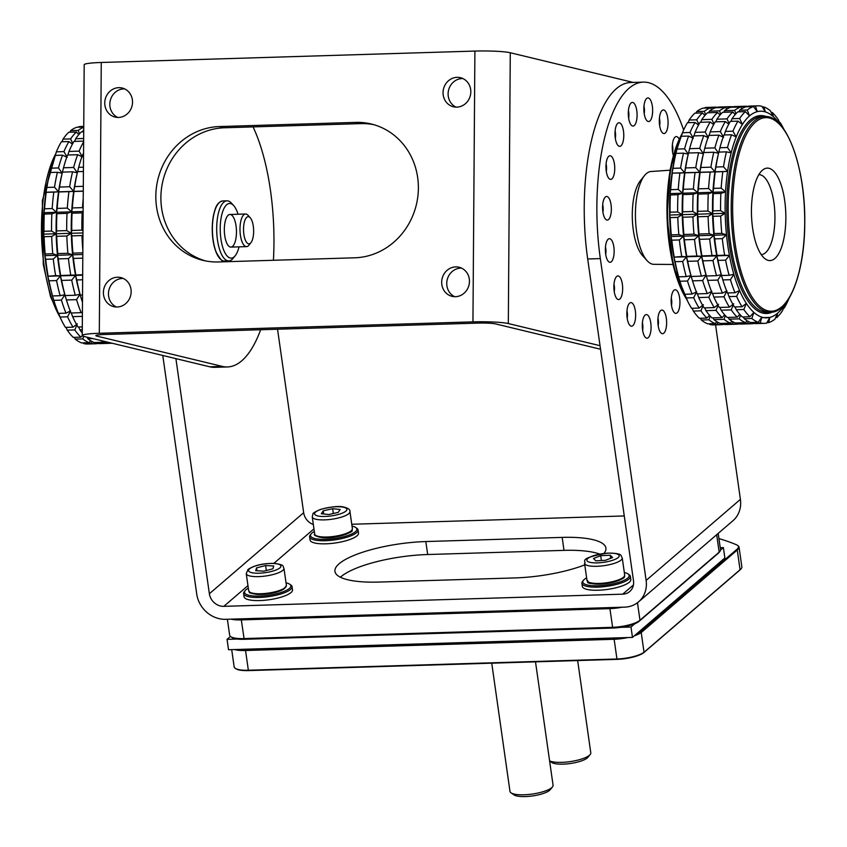 <?xml version="1.0" encoding="UTF-8"?>
<svg xmlns="http://www.w3.org/2000/svg" width="847" height="847" viewBox="0 0 847 847"><rect width="100%" height="100%" fill="white"/><g stroke="black" fill="none" stroke-linecap="round" stroke-linejoin="round"><path stroke-width="1.27" d="M620.798 627.331L630.994 627.024L634.805 623.752M720.532 550.052L723.391 547.596L720.236 547.691M230.448 636.436L227.06 639.347L237.255 639.04M227.06 639.347L228.531 649.734L632.465 637.41L724.873 557.972L723.391 547.596M630.994 627.024L632.465 637.41M227.377 619.273L229.643 635.165A21.757 5.802 -8.1 0 0 230.702 636.637A21.757 5.802 -8.1 0 0 243.64 638.585L612.233 627.331A21.757 5.802 -8.1 0 0 639.972 620.237L719.167 552.149A21.757 5.802 -8.1 0 0 719.908 551.408A21.757 5.802 -8.1 0 0 720.522 549.703L718.203 533.409M621.994 607.225A21.757 5.802 171.9 0 1 609.575 608.644L240.982 619.898A21.757 5.802 171.9 0 1 231.072 619.157M719.908 551.408L719.008 552.519A20.677 5.516 171.9 0 1 718.309 553.218L639.104 621.306A20.677 5.516 171.9 0 1 612.752 628.051L244.169 639.294A20.677 5.516 171.9 0 1 231.877 637.442L230.702 636.637M175.901 358.63L209.368 593.747L303.66 512.7L277.541 329.208M162.772 355.465L196.748 594.139A27.199 24.192 49.3 0 0 225.683 619.316L624.567 607.151A27.199 24.192 49.3 0 0 638.606 601.825L732.899 520.767A27.199 24.192 -130.7 0 0 740.405 499.37L715.567 324.846M683.635 130.025A136.007 50.481 88.3 0 0 643.318 82.127A136.007 50.481 88.3 0 0 628.993 88.3A136.007 50.481 88.3 0 0 600.322 258.589L646.123 580.428A27.199 24.192 49.3 0 1 638.606 601.825M633.429 584.97L622.725 594.171A13.605 12.102 49.3 0 0 629.745 591.502A13.605 12.102 49.3 0 0 633.503 580.809L587.691 258.981A136.007 50.481 -91.7 0 1 616.372 88.681A136.007 50.481 -91.7 0 1 630.687 82.508L643.318 82.127M652.645 110.809A11.805 4.383 88.3 0 0 646.886 98.294A11.805 4.383 88.3 0 0 643.868 109.877A11.805 4.383 88.3 0 0 647.584 121.259A11.805 4.383 88.3 0 0 652.645 110.809M667.711 127.209A11.805 4.383 88.3 0 0 666.938 114.44A11.805 4.383 88.3 0 0 662.322 110.279A11.805 4.383 88.3 0 0 659.305 121.862A11.805 4.383 88.3 0 0 663.021 133.254A11.805 4.383 88.3 0 0 667.711 127.209M679.114 139.099A11.805 4.383 88.3 0 0 675.292 136.928A11.805 4.383 88.3 0 0 673.323 155.456M672.38 309.134A11.805 4.383 88.3 0 0 674.89 313.094A11.805 4.383 88.3 0 0 679.929 301.437A11.805 4.383 88.3 0 0 674.18 290.119A11.805 4.383 88.3 0 0 672.38 309.134M658.14 325.407A11.805 4.383 88.3 0 0 661.581 333.4A11.805 4.383 88.3 0 0 666.621 321.754A11.805 4.383 88.3 0 0 660.872 310.425A11.805 4.383 88.3 0 0 658.14 325.407M642.28 325.322A11.805 4.383 88.3 0 0 646.017 337.9A11.805 4.383 88.3 0 0 651.057 326.254A11.805 4.383 88.3 0 0 645.319 314.936A11.805 4.383 88.3 0 0 642.28 325.322M627.214 308.922A11.805 4.383 88.3 0 0 630.581 325.915A11.805 4.383 88.3 0 0 635.621 314.269A11.805 4.383 88.3 0 0 629.882 302.951A11.805 4.383 88.3 0 0 627.214 308.922M615.229 278.684A11.805 4.383 88.3 0 0 614.086 290.521A11.805 4.383 88.3 0 0 617.611 299.266A11.805 4.383 88.3 0 0 622.651 287.62A11.805 4.383 88.3 0 0 616.912 276.291A11.805 4.383 88.3 0 0 615.229 278.684M608.146 239.225A11.805 4.383 88.3 0 0 605.383 250.966A11.805 4.383 88.3 0 0 609.088 262.009A11.805 4.383 88.3 0 0 614.128 250.352A11.805 4.383 88.3 0 0 608.39 239.034A11.805 4.383 88.3 0 0 608.146 239.225M607.045 196.536A11.805 4.383 88.3 0 0 605.605 196.832A11.805 4.383 88.3 0 0 602.588 208.426A11.805 4.383 88.3 0 0 606.304 219.807A11.805 4.383 88.3 0 0 611.343 210.12A11.805 4.383 88.3 0 0 607.045 196.536M612.106 157.129A11.805 4.383 88.3 0 0 608.982 156.123A11.805 4.383 88.3 0 0 605.965 167.717A11.805 4.383 88.3 0 0 609.681 179.098A11.805 4.383 88.3 0 0 614.573 171.655A11.805 4.383 88.3 0 0 612.106 157.129M622.545 126.997A11.805 4.383 88.3 0 0 618.014 123.101A11.805 4.383 88.3 0 0 614.996 134.694A11.805 4.383 88.3 0 0 618.723 146.076A11.805 4.383 88.3 0 0 623.286 140.718A11.805 4.383 88.3 0 0 622.545 126.997M636.785 110.735A11.805 4.383 88.3 0 0 631.322 102.794A11.805 4.383 88.3 0 0 628.305 114.387A11.805 4.383 88.3 0 0 632.031 125.769A11.805 4.383 88.3 0 0 636.118 122.254A11.805 4.383 88.3 0 0 636.785 110.735M599.634 554.076A68.004 18.136 -8.1 0 0 564.007 550.37L427.682 554.52A68.004 18.136 -8.1 0 0 340.409 577.231M603.996 553.409A68.004 18.136 -8.1 0 0 605.912 548.073A68.004 18.136 -8.1 0 0 562.164 537.39L425.829 541.551A68.004 18.136 -8.1 0 0 334.936 571.397A68.004 18.136 -8.1 0 0 378.694 582.069L515.018 577.919A68.004 18.136 -8.1 0 0 584.769 564.885M622.725 594.171L223.841 606.346A13.605 12.102 49.3 0 1 209.368 593.747M624.271 515.95L351.77 524.261M303.66 512.7A13.605 12.102 -130.7 0 0 313.337 524.515M628.643 118.135A7.676 2.848 88.3 0 0 628.707 112.164A7.676 2.848 88.3 0 0 628.421 110.629M615.335 138.442A7.676 2.848 88.3 0 0 615.113 130.936M606.304 171.465A7.676 2.848 88.3 0 0 606.081 163.958M602.926 212.174A7.676 2.848 88.3 0 0 602.693 204.667M605.711 254.365A7.676 2.848 88.3 0 0 605.478 246.858M614.234 291.633A7.676 2.848 88.3 0 0 614.001 284.126M627.204 318.281A7.676 2.848 88.3 0 0 626.971 310.775M642.64 330.266A7.676 2.848 88.3 0 0 642.407 322.76M658.193 325.767A7.676 2.848 88.3 0 0 657.971 318.26M671.502 305.46A7.676 2.848 88.3 0 0 671.279 297.943M672.613 152.269A7.676 2.848 88.3 0 0 672.38 144.763M659.644 125.61A7.676 2.848 88.3 0 0 659.665 125.504A7.676 2.848 88.3 0 0 659.411 118.104M644.207 113.625A7.676 2.848 88.3 0 0 644.461 110.639A7.676 2.848 88.3 0 0 643.974 106.119M633.249 82.434L510.275 52.747A27.199 2.552 -179.6 0 0 474.902 51.074L101.259 62.477A27.199 2.552 -179.6 0 0 84.192 64.721L82.233 335.518A27.199 2.552 0.4 0 1 99.311 333.273L101.259 62.477M600.036 345.692L508.316 323.543A27.199 2.552 0.4 0 0 472.944 321.871L99.311 333.273M600.544 349.239L495.696 323.935A13.605 1.281 0.4 0 0 478.004 323.099L104.372 334.501A13.605 1.281 0.4 0 0 95.827 335.624A13.605 1.281 0.4 0 0 96.812 336.1L222.348 366.412A136.007 50.481 88.3 0 0 227.483 366.952A136.007 50.481 88.3 0 0 260.654 329.727M273.422 260.273A136.007 50.481 88.3 0 0 273.952 243.227A136.007 50.481 88.3 0 0 253.073 126.902M227.483 366.952L214.852 367.333A136.007 50.481 -91.7 0 1 209.728 366.793L84.181 336.492A27.199 2.552 0.4 0 1 82.233 335.518M118.538 117.447A14.96 13.817 103.6 0 1 115.128 117.098A14.96 13.817 103.6 0 1 105.208 99.311A14.96 13.817 103.6 0 1 122.148 88.014A14.96 13.817 103.6 0 1 132.407 103.98A14.96 13.817 103.6 0 1 118.538 117.447M117.161 307.006A14.96 13.817 103.6 0 1 113.763 306.656A14.96 13.817 103.6 0 1 103.842 288.869A14.96 13.817 103.6 0 1 120.782 277.572A14.96 13.817 103.6 0 1 131.041 293.538A14.96 13.817 103.6 0 1 117.161 307.006M455.464 296.683A14.96 13.817 103.6 0 1 452.054 296.334A14.96 13.817 103.6 0 1 442.134 278.547A14.96 13.817 103.6 0 1 459.074 267.25A14.96 13.817 103.6 0 1 469.333 283.216A14.96 13.817 103.6 0 1 455.464 296.683M456.829 107.124A14.96 13.817 103.6 0 1 453.431 106.775A14.96 13.817 103.6 0 1 443.5 88.988A14.96 13.817 103.6 0 1 460.45 77.691A14.96 13.817 103.6 0 1 470.699 93.657A14.96 13.817 103.6 0 1 456.829 107.124M219.426 126.552L355.761 122.392A68.004 62.816 103.6 0 1 371.23 123.99A68.004 62.816 103.6 0 1 417.836 196.546A68.004 62.816 103.6 0 1 354.777 257.795L218.452 261.956A68.004 62.816 103.6 0 1 202.984 260.357A68.004 62.816 103.6 0 1 156.367 187.801A68.004 62.816 103.6 0 1 219.426 126.552L224.497 127.77L360.822 123.62A68.004 62.816 103.6 0 1 373.739 124.657M117.722 117.447A14.96 13.817 103.6 0 1 110.174 100.962A14.96 13.817 103.6 0 1 123.81 88.882A14.96 13.817 103.6 0 1 124.625 88.882M116.357 307.006A14.96 13.817 103.6 0 1 108.808 290.521A14.96 13.817 103.6 0 1 122.444 278.441A14.96 13.817 103.6 0 1 123.249 278.441M454.648 296.683A14.96 13.817 103.6 0 1 447.195 279.775A14.96 13.817 103.6 0 1 461.551 268.118M456.025 107.124A14.96 13.817 103.6 0 1 448.561 90.206A14.96 13.817 103.6 0 1 462.917 78.559M205.525 260.908A68.004 62.816 103.6 0 1 161.618 187.621A68.004 62.816 103.6 0 1 224.497 127.77M235.222 255.72L233.179 258.271A30.058 11.159 -91.7 0 1 228.796 260.918A30.058 11.159 -91.7 0 1 227.663 260.791A30.058 11.159 -91.7 0 1 216.694 229.685A30.058 11.159 -91.7 0 1 226.954 200.824A30.058 11.159 -91.7 0 1 228.087 200.951A30.058 11.159 -91.7 0 1 231.496 203.195L233.687 205.62A27.337 10.143 88.3 0 0 220.379 224.169A27.337 10.143 88.3 0 0 230.204 258.007A27.337 10.143 88.3 0 0 235.222 255.72A27.337 10.143 88.3 0 0 239.034 246.858M230.278 247.038A16.326 6.056 -91.7 0 1 228.436 245.821A16.326 6.056 -91.7 0 1 224.349 230.977A16.326 6.056 -91.7 0 1 227.525 215.911A16.326 6.056 -91.7 0 1 236.302 228.097A16.326 6.056 -91.7 0 1 230.278 247.038M238.039 214.227A27.337 10.143 88.3 0 0 233.687 205.62M789.129 298.176A108.808 40.391 -91.7 0 1 784.195 308.054L784.777 304.592A103.366 38.369 88.3 0 0 785.465 303.48M783.486 308.075L784.195 308.054M780.002 124.403A103.366 38.369 88.3 0 0 773.3 116.632L772.252 112.45A108.808 40.391 -91.7 0 1 778.308 119.692L780.828 125.642L780.108 122.444A108.808 40.391 -91.7 0 1 783.973 129.475M780.108 122.444L779.484 122.466M772.252 112.45L771.204 112.482M770.304 110.724L773.3 116.632A103.366 38.369 88.3 0 0 765.349 111.899L763.92 106.923A108.808 40.391 -91.7 0 1 770.304 110.724M763.92 106.923L762.321 106.966M717.536 107.315A108.808 40.391 88.3 0 0 714.836 107.156L707.256 107.389A108.808 40.391 88.3 0 0 704.958 107.633L704.704 108.088M714.836 107.156A108.808 40.391 88.3 0 0 712.539 107.4L704.958 107.633M717.324 107.696L717.578 107.251A108.808 40.391 -91.7 0 1 719.876 106.997L729.987 106.69A108.808 40.391 88.3 0 0 727.689 106.944L728.166 108.352M712.539 107.4L713.015 108.818M761.908 106.288L765.349 111.899A103.366 38.369 88.3 0 0 757.313 111.645L755.45 106.097A108.808 40.391 -91.7 0 1 757.747 105.843A108.808 40.391 -91.7 0 1 761.908 106.288M755.45 106.097L747.869 106.33A108.808 40.391 -91.7 0 1 750.167 106.076L757.747 105.843M747.837 106.394A108.808 40.391 88.3 0 0 745.138 106.235A108.808 40.391 88.3 0 0 742.84 106.478L743.317 107.897M742.84 106.478L732.729 106.786A108.808 40.391 -91.7 0 1 735.027 106.542L745.138 106.235M732.687 106.849A108.808 40.391 88.3 0 0 729.987 106.69M727.689 106.944L717.578 107.251M696.742 111.55A108.808 40.391 88.3 0 1 702.978 108.141L710.559 107.908A108.808 40.391 88.3 0 0 704.323 111.317L696.742 111.55L696.033 113.127M708.643 112.746L709.363 111.169A108.808 40.391 -91.7 0 1 715.588 107.749L725.699 107.442A108.808 40.391 88.3 0 0 719.474 110.862L720.786 114.186M711.776 109.507L710.559 107.908M704.323 111.317L705.646 114.652M753.47 106.595L757.313 111.645A103.366 38.369 88.3 0 0 749.553 115.901L747.234 110.015A108.808 40.391 -91.7 0 1 753.47 106.595L745.889 106.828A108.808 40.391 -91.7 0 0 739.653 110.237L747.234 110.015M738.944 111.815L739.653 110.237M742.067 108.575L740.85 106.987A108.808 40.391 88.3 0 0 734.614 110.396L735.937 113.731M734.614 110.396L724.513 110.703A108.808 40.391 -91.7 0 1 730.739 107.294L740.85 106.987M723.793 112.28L724.513 110.703M726.917 109.041L725.699 107.442M719.474 110.862L709.363 111.169M689.13 120.041A108.808 40.391 88.3 0 1 694.868 113.159L702.449 112.926A108.808 40.391 88.3 0 0 696.71 119.808L689.13 120.041L688.156 122.667M700.776 122.286L701.75 119.649A108.808 40.391 -91.7 0 1 707.489 112.778L717.6 112.471A108.808 40.391 88.3 0 0 711.861 119.342L714.01 123.937M704.926 115.457L702.449 112.926M696.71 119.808L698.87 124.403M745.36 111.624L749.553 115.901A103.366 38.369 88.3 0 0 742.417 124.456L739.622 118.495A108.808 40.391 -91.7 0 1 745.36 111.624L737.779 111.857A108.808 40.391 -91.7 0 0 732.041 118.728L739.622 118.495M731.067 121.354L732.041 118.728M735.228 114.536L732.74 112.005A108.808 40.391 88.3 0 0 727.001 118.887L729.161 123.482M727.001 118.887L716.901 119.194A108.808 40.391 -91.7 0 1 722.639 112.312L732.74 112.005M715.927 121.82L716.901 119.194M720.077 114.991L717.6 112.471M711.861 119.342L701.75 119.649M682.46 132.725A108.808 40.391 88.3 0 1 687.446 122.688L695.027 122.455A108.808 40.391 88.3 0 0 690.03 132.492L682.46 132.725L681.369 136.282M693.989 135.901L695.069 132.344A108.808 40.391 -91.7 0 1 700.067 122.307L710.178 121.989A108.808 40.391 88.3 0 0 705.18 132.037L708.431 137.786L703.772 135.605A108.808 40.391 88.3 0 0 699.738 148.363L703.402 153.667L704.778 148.214A108.808 40.391 -91.7 0 1 708.801 135.446L718.912 135.139A108.808 40.391 88.3 0 0 714.879 147.907L718.552 153.212L719.918 147.749A108.808 40.391 -91.7 0 1 723.952 134.991L731.533 134.758L736.202 136.949L732.951 131.19A108.808 40.391 -91.7 0 1 737.938 121.142L742.417 124.456A103.366 38.369 88.3 0 0 736.202 136.949A103.366 38.369 88.3 0 0 731.183 152.841L727.499 147.516A108.808 40.391 -91.7 0 1 731.533 134.758M698.521 125.038L695.027 122.455M690.03 132.492L693.28 138.252L688.622 136.071A108.808 40.391 88.3 0 0 684.588 148.828L677.007 149.061L675.641 154.535L675.927 153.392L683.508 153.169A108.808 40.391 88.3 0 0 680.607 168.098L673.026 168.331L672.031 173.116A103.366 38.369 -91.7 0 1 675.493 155.096L675.715 154.228M732.951 131.19L725.371 131.423A108.808 40.391 -91.7 0 1 730.358 121.375L737.938 121.142M724.28 134.98L725.371 131.423M728.812 124.117L725.328 121.534A108.808 40.391 88.3 0 0 720.331 131.571L723.571 137.32L718.912 135.139M720.331 131.571L710.22 131.878A108.808 40.391 -91.7 0 1 715.217 121.841L725.328 121.534M709.13 135.435L710.22 131.878M713.672 124.573L710.178 121.989M705.18 132.037L695.069 132.344M677.007 149.061A108.808 40.391 88.3 0 1 681.041 136.293L688.622 136.071M684.588 148.828L688.262 154.133L689.627 148.68A108.808 40.391 -91.7 0 1 693.661 135.912L703.772 135.605M727.499 147.516L719.918 147.749M714.879 147.907L704.778 148.214M699.738 148.363L689.627 148.68M675.927 153.392A108.808 40.391 88.3 0 0 673.026 168.331M688.325 153.847L688.113 154.705A103.376 38.369 88.3 0 0 684.651 172.714L685.647 167.939A108.808 40.391 -91.7 0 1 688.537 153.011L688.251 154.143L683.508 153.169M680.607 168.098L684.651 172.714A103.376 38.369 88.3 0 0 682.629 193.18L683.307 189.294A108.808 40.391 -91.7 0 1 684.937 172.852L679.897 173.01A108.808 40.391 88.3 0 0 678.267 189.453L670.686 189.686L670.009 193.582A103.366 38.369 -91.7 0 1 672.031 173.116L679.897 173.01M726.419 151.857L731.183 152.841A103.366 38.369 88.3 0 0 727.573 171.422L723.518 166.785A108.808 40.391 -91.7 0 1 726.419 151.857L718.838 152.089L718.552 153.222L713.799 152.238A108.808 40.391 88.3 0 0 710.908 167.166L714.953 171.793L715.937 167.018A108.808 40.391 -91.7 0 1 718.838 152.089M723.518 166.785L715.937 167.018M718.627 152.926L718.415 153.783A103.376 38.369 88.3 0 0 714.953 171.793M710.908 167.166L700.797 167.484A108.808 40.391 -91.7 0 1 703.688 152.545L713.799 152.238M703.688 152.545L703.402 153.678L698.648 152.704A108.808 40.391 88.3 0 0 695.758 167.632L699.802 172.259L700.797 167.484M703.476 153.381L703.264 154.249A103.376 38.369 88.3 0 0 699.802 172.259A103.376 38.369 88.3 0 0 697.769 192.724L698.457 188.839A108.808 40.391 -91.7 0 1 700.088 172.386L710.199 172.079A108.808 40.391 88.3 0 0 708.568 188.521L712.92 192.258L713.608 188.373A108.808 40.391 -91.7 0 1 715.228 171.93L727.573 171.422A103.366 38.369 88.3 0 0 725.551 191.888L721.178 188.14A108.808 40.391 -91.7 0 1 722.809 171.697M688.537 153.011L698.648 152.704M695.758 167.632L685.647 167.939M672.317 173.233A108.808 40.391 88.3 0 0 670.686 189.686M678.267 189.453L682.629 193.18M721.178 188.14L713.608 188.373M715.228 171.93L714.942 171.803A103.376 38.369 88.3 0 0 712.92 192.258A103.376 38.369 88.3 0 0 712.549 213.719L713.005 210.882A108.808 40.391 -91.7 0 1 713.301 193.645L720.882 193.412L725.551 191.888A103.366 38.369 88.3 0 0 725.18 213.338L720.585 210.649A108.808 40.391 -91.7 0 1 720.882 193.412M714.942 171.803L710.199 172.079M708.568 188.521L698.457 188.839M700.088 172.386L695.048 172.544A108.808 40.391 88.3 0 0 693.418 188.987L697.769 192.724A103.376 38.369 88.3 0 0 697.409 214.175L697.864 211.348A108.808 40.391 -91.7 0 1 698.15 194.111L708.261 193.794A108.808 40.391 88.3 0 0 707.976 211.041L712.549 213.719A103.376 38.369 88.3 0 0 713.862 235.222L714.18 233.571A108.808 40.391 -91.7 0 1 713.132 216.292L720.702 216.059L725.18 213.338A103.366 38.369 88.3 0 0 726.493 234.841L721.76 233.338A108.808 40.391 -91.7 0 1 720.702 216.059M684.937 172.852L695.048 172.544M693.418 188.987L683.307 189.294M670.39 194.958L677.971 194.725A108.808 40.391 88.3 0 0 677.674 211.962L670.093 212.195L669.638 215.032A103.366 38.369 -91.7 0 1 670.009 193.582L670.39 194.958A108.808 40.391 88.3 0 0 670.093 212.195M682.714 211.803A108.808 40.391 -91.7 0 1 683.01 194.566L682.618 193.201A103.376 38.369 88.3 0 0 682.259 214.64L682.714 211.803L692.825 211.496L697.409 214.175A103.376 38.369 88.3 0 0 698.722 235.688L699.04 234.026A108.808 40.391 -91.7 0 1 697.981 216.747L708.092 216.44A108.808 40.391 88.3 0 0 709.14 233.719L713.862 235.222M682.618 193.201L677.971 194.725M677.674 211.962L682.259 214.64A103.376 38.369 88.3 0 0 683.571 236.154L683.889 234.492A108.808 40.391 -91.7 0 1 682.83 217.213L682.259 214.651L677.791 217.361A108.808 40.391 88.3 0 0 678.849 234.64L671.269 234.873L670.951 236.535A103.366 38.369 -91.7 0 1 669.638 215.032L670.21 217.594L677.791 217.361M720.585 210.649L713.005 210.882M713.301 193.645L712.92 192.269L708.261 193.794M707.976 211.041L697.864 211.348M698.15 194.111L697.769 192.735L693.121 194.259A108.808 40.391 88.3 0 0 692.825 211.496M683.01 194.566L693.121 194.259M670.21 217.594A108.808 40.391 88.3 0 0 671.269 234.873M678.849 234.64L683.571 236.154A103.376 38.369 88.3 0 0 686.504 256.768L686.779 256.355A108.808 40.391 -91.7 0 1 684.418 239.786L683.571 236.165L679.379 239.945A108.808 40.391 88.3 0 0 681.74 256.514L673.884 257.16A103.366 38.369 -91.7 0 1 670.951 236.535L671.809 240.177L679.379 239.945M721.76 233.338L714.18 233.571M713.132 216.292L712.549 213.73L708.092 216.44M709.14 233.719L699.04 234.026M697.981 216.747L697.409 214.196L692.941 216.906A108.808 40.391 88.3 0 0 694 234.185L698.722 235.688A103.376 38.369 88.3 0 0 701.655 256.313L701.93 255.889A108.808 40.391 -91.7 0 1 699.569 239.33L709.68 239.023A108.808 40.391 88.3 0 0 712.041 255.582L717.07 255.434A108.808 40.391 -91.7 0 1 714.72 238.865L722.3 238.632L726.493 234.841A103.366 38.369 88.3 0 0 729.426 255.466L724.651 255.201A108.808 40.391 -91.7 0 1 722.3 238.632M682.83 217.213L692.941 216.906M694 234.185L683.889 234.492M671.809 240.177A108.808 40.391 88.3 0 0 674.159 256.747M681.74 256.514L686.504 256.768M724.651 255.201L717.07 255.434M714.72 238.865L713.862 235.244A103.376 38.369 88.3 0 0 716.795 255.847M713.862 235.244L709.68 239.023M712.041 255.582L701.93 255.889M699.569 239.33L698.722 235.699L694.529 239.479A108.808 40.391 88.3 0 0 696.89 256.048L701.655 256.313A103.376 38.369 88.3 0 0 706.08 275.137L706.409 275.984A108.808 40.391 -91.7 0 1 702.851 260.855L712.962 260.548A108.808 40.391 88.3 0 0 716.52 275.677L721.231 274.682L721.559 275.519A108.808 40.391 -91.7 0 1 718.002 260.4L725.583 260.167L729.426 255.466A103.366 38.369 88.3 0 0 733.851 274.29L729.14 275.296A108.808 40.391 -91.7 0 1 725.583 260.167M684.418 239.786L694.529 239.479M696.89 256.048L686.779 256.355M675.091 261.702L682.671 261.469A108.808 40.391 88.3 0 0 686.229 276.598L678.648 276.831L678.32 275.984A103.366 38.369 -91.7 0 1 673.884 257.16L675.091 261.702A108.808 40.391 88.3 0 0 678.648 276.831M691.258 276.45A108.808 40.391 -91.7 0 1 687.7 261.321L686.504 256.789A103.376 38.369 88.3 0 0 690.93 275.603L691.258 276.45L701.369 276.143L706.08 275.137M686.504 256.789L682.671 261.469M686.229 276.598L690.93 275.603A103.376 38.369 88.3 0 0 691.904 278.832L692.91 282.062A108.808 40.391 -91.7 0 1 692.539 280.855L690.94 275.614L687.499 281.013A108.808 40.391 88.3 0 0 692.105 294.036L684.524 294.269A108.808 40.391 88.3 0 1 680.289 282.443A108.808 40.391 88.3 0 1 679.919 281.236L687.499 281.013M729.14 275.296L721.559 275.519M718.002 260.4L716.806 255.858A103.376 38.369 88.3 0 0 721.231 274.682A103.376 38.369 88.3 0 0 722.195 277.911L723.211 281.14A108.808 40.391 -91.7 0 1 722.83 279.933L730.41 279.701L733.851 274.29A103.366 38.369 88.3 0 0 739.579 290.51L735.016 292.734A108.808 40.391 -91.7 0 1 730.41 279.701M716.806 255.858L712.962 260.548M716.52 275.677L706.409 275.984M702.851 260.855L701.655 256.323L697.812 261.014A108.808 40.391 88.3 0 0 701.369 276.143M687.7 261.321L697.812 261.014M680.289 282.443L679.283 279.214A103.366 38.369 -91.7 0 1 678.32 275.984L679.919 281.236M722.83 279.933L721.231 274.693L717.801 280.082A108.808 40.391 88.3 0 0 722.396 293.115L712.285 293.422A108.808 40.391 -91.7 0 1 708.06 281.596A108.808 40.391 -91.7 0 1 707.69 280.389L706.08 275.148L702.65 280.548A108.808 40.391 88.3 0 0 707.256 293.581L697.145 293.888A108.808 40.391 -91.7 0 1 692.91 282.062M692.105 294.036L696.658 291.823L693.672 297.699A108.808 40.391 88.3 0 0 699.124 308.064L691.544 308.297A108.808 40.391 88.3 0 1 686.102 297.932L693.672 297.699M735.016 292.734L727.435 292.956A108.808 40.391 -91.7 0 1 723.211 281.14M722.396 293.115L726.959 290.902L723.973 296.778A108.808 40.391 88.3 0 0 729.415 307.143L733.735 303.798M707.69 280.389L717.801 280.082M706.08 275.148A103.376 38.369 88.3 0 0 707.054 278.367L708.06 281.596M707.256 293.581L711.808 291.357L708.823 297.244A108.808 40.391 88.3 0 0 714.265 307.599L718.584 304.264M692.539 280.855L702.65 280.548M684.778 294.258L686.102 297.932M714.265 307.599L704.164 307.906A108.808 40.391 -91.7 0 1 698.711 297.551L697.399 293.877M699.124 308.064L703.433 304.719M736.594 296.397L739.579 290.51A103.366 38.369 88.3 0 0 746.355 303.406L742.036 306.752A108.808 40.391 -91.7 0 1 736.594 296.397L729.013 296.619L727.689 292.956M742.036 306.752L734.455 306.985A108.808 40.391 -91.7 0 1 729.013 296.619M729.415 307.143L719.304 307.45A108.808 40.391 -91.7 0 1 713.862 297.085L723.973 296.778M713.862 297.085L712.539 293.411M698.711 297.551L708.823 297.244M693.344 311.05L700.924 310.817A108.808 40.391 88.3 0 0 706.97 318.059L699.389 318.292A108.808 40.391 88.3 0 1 693.344 311.05L692.158 308.276M718.108 305.439L716.064 310.351A108.808 40.391 88.3 0 0 722.12 317.593L712.009 317.911A108.808 40.391 -91.7 0 1 705.964 310.669L704.778 307.895M702.957 305.905L700.924 310.817M706.97 318.059L709.532 315.296M743.835 309.504L746.355 303.406A103.366 38.369 88.3 0 0 753.894 312.416L749.881 316.746A108.808 40.391 -91.7 0 1 743.835 309.504L736.255 309.737L735.069 306.963M749.881 316.746L742.3 316.979A108.808 40.391 -91.7 0 1 736.255 309.737M733.258 304.973L731.215 309.896A108.808 40.391 88.3 0 0 737.271 317.138L739.823 314.375M737.271 317.138L727.16 317.445A108.808 40.391 -91.7 0 1 721.104 310.203L731.215 309.896M721.104 310.203L719.929 307.429M722.12 317.593L724.683 314.83M705.964 310.669L716.064 310.351M701.337 320.018L708.918 319.785A108.808 40.391 88.3 0 0 715.313 323.586L707.732 323.819A108.808 40.391 88.3 0 1 701.337 320.018L700.448 318.26M725.339 315.582L724.069 319.33A108.808 40.391 88.3 0 0 730.453 323.131L720.352 323.438A108.808 40.391 -91.7 0 1 713.957 319.637L713.058 317.869M710.199 316.037L708.918 319.785M715.313 323.586L716.71 321.616M751.829 318.483L753.894 312.416A103.366 38.369 88.3 0 0 761.845 317.149L758.224 322.284A108.808 40.391 -91.7 0 1 751.829 318.483L744.248 318.705L743.359 316.947M758.224 322.284L750.643 322.516A108.808 40.391 -91.7 0 1 744.248 318.705M740.49 315.116L739.219 318.864A108.808 40.391 88.3 0 0 745.604 322.665L747.001 320.695M745.604 322.665L735.492 322.972A108.808 40.391 -91.7 0 1 729.108 319.171L739.219 318.864M729.108 319.171L728.208 317.413M730.453 323.131L731.861 321.151M713.957 319.637L724.069 319.33M709.331 323.776L709.744 324.454L717.324 324.221A108.808 40.391 88.3 0 0 721.475 324.666A108.808 40.391 88.3 0 0 723.772 324.412L723.814 324.348M709.744 324.454A108.808 40.391 88.3 0 0 713.894 324.899L721.475 324.666M733.015 321.828L732.464 323.755A108.808 40.391 88.3 0 0 736.625 324.2L726.514 324.507A108.808 40.391 -91.7 0 1 722.353 324.062L721.94 323.385M717.864 322.294L717.324 324.221M760.235 322.908L761.845 317.149A103.366 38.369 88.3 0 0 769.87 317.403L766.683 323.109A108.808 40.391 -91.7 0 1 764.386 323.353A108.808 40.391 -91.7 0 1 760.235 322.908L752.655 323.141L752.242 322.463M764.386 323.353L756.805 323.586A108.808 40.391 -91.7 0 1 752.655 323.141M748.155 321.362L747.615 323.289A108.808 40.391 88.3 0 0 751.776 323.745A108.808 40.391 88.3 0 0 754.074 323.49L754.105 323.427M751.776 323.745L741.665 324.052A108.808 40.391 -91.7 0 1 737.504 323.596L747.615 323.289M737.504 323.596L737.091 322.929M736.625 324.2A108.808 40.391 88.3 0 0 738.923 323.956L738.955 323.893M722.353 324.062L732.464 323.755M768.674 322.601L769.87 317.403A103.366 38.369 88.3 0 0 777.631 313.146L774.899 319.192A108.808 40.391 -91.7 0 1 768.674 322.601L766.937 322.654M670.083 170.205L651.036 171.507A46.437 17.236 88.3 0 0 644.503 175.573A46.437 17.236 88.3 0 0 636.595 231.75A46.437 17.236 88.3 0 0 647.108 260.664A46.437 17.236 88.3 0 0 653.873 264.328L672.963 264.465M647.108 260.664L642.555 255.635A40.804 15.151 -91.7 0 1 632.328 218.526A40.804 15.151 -91.7 0 1 640.268 180.866L644.503 175.573M761.241 254.598A39.989 14.844 88.3 0 0 774.899 214.175A39.989 14.844 88.3 0 0 758.806 174.662M752.612 228.15A46.246 17.162 -91.7 0 1 762.649 170.014A46.246 17.162 -91.7 0 1 785.804 213.846A46.246 17.162 -91.7 0 1 765.36 259.013A46.246 17.162 -91.7 0 1 752.612 228.15M777.631 313.146A103.366 38.369 88.3 0 0 784.777 304.592L782.512 310.701A108.808 40.391 -91.7 0 1 776.773 317.583L777.631 313.146M775.619 317.614L776.773 317.583M769.87 317.403L761.707 317.646M729.426 255.466L673.884 257.16M726.493 234.841L670.951 236.535M725.18 213.338L669.638 215.032M725.551 191.888L670.009 193.582M727.573 171.422L672.031 173.116M83.737 126.415L81.164 126.489A108.808 40.391 88.3 0 0 78.866 126.743L78.612 127.188M83.737 126.595L78.866 126.743M83.228 342.876L83.641 343.554A108.808 40.391 88.3 0 0 87.802 343.998L95.372 343.766A108.808 40.391 88.3 0 0 97.67 343.522L97.712 343.459M83.641 343.554L91.222 343.321A108.808 40.391 88.3 0 0 95.372 343.766M91.762 341.394L91.222 343.321M96.262 343.173L106.373 342.866A108.808 40.391 88.3 0 0 110.523 343.31L100.412 343.617A108.808 40.391 -91.7 0 1 96.262 343.173L95.849 342.495M110.523 343.31A108.808 40.391 88.3 0 0 111.963 343.194M106.637 341.913L106.373 342.866M74.345 337.36L75.245 339.128A108.808 40.391 88.3 0 0 81.63 342.929L89.21 342.696L90.608 340.716M75.245 339.128L82.815 338.895A108.808 40.391 88.3 0 0 89.21 342.696M83.684 336.354L82.815 338.895M100.899 340.526A108.808 40.391 88.3 0 0 104.361 342.23L94.25 342.537A108.808 40.391 -91.7 0 1 87.855 338.736L87.072 337.18M87.855 338.736L92.874 338.588M104.361 342.23L104.89 341.489M66.066 327.376L67.241 330.15A108.808 40.391 88.3 0 0 73.297 337.392L80.878 337.17L82.265 335.656M67.241 330.15L74.822 329.928A108.808 40.391 88.3 0 0 80.878 337.17M76.865 325.004L74.822 329.928M86.299 337L85.907 337.011A108.808 40.391 -91.7 0 1 85.769 336.873M82.254 332.987A108.808 40.391 -91.7 0 1 79.862 329.769L78.676 326.995M79.862 329.769L82.275 329.695M58.676 313.369L59.999 317.043A108.808 40.391 88.3 0 0 65.441 327.397L73.022 327.164L77.342 323.829M59.999 317.043L67.58 316.81A108.808 40.391 88.3 0 0 73.022 327.164M53.827 300.346A108.808 40.391 88.3 0 0 54.197 301.553L53.181 298.313A103.366 38.369 -91.7 0 1 52.218 295.095L53.827 300.346L61.408 300.113A108.808 40.391 88.3 0 0 66.002 313.146L70.566 310.934L67.58 316.81M82.297 326.889L78.062 327.016A108.808 40.391 -91.7 0 1 72.62 316.651L71.296 312.988M72.62 316.651L82.371 316.355M54.197 301.553A108.808 40.391 88.3 0 0 58.422 313.379L66.002 313.146M66.807 301.172A108.808 40.391 -91.7 0 1 66.437 299.965L76.548 299.647A108.808 40.391 88.3 0 0 81.153 312.681L71.042 312.988A108.808 40.391 -91.7 0 1 66.807 301.172L65.801 297.932A103.376 38.369 -91.7 0 1 64.838 294.724L61.408 300.113M66.437 299.965L64.838 294.724A103.376 38.369 -91.7 0 1 60.412 275.889L56.569 280.579A108.808 40.391 88.3 0 0 60.126 295.709L52.546 295.942L52.218 295.095A103.366 38.369 -91.7 0 1 47.792 276.26L48.988 280.812A108.808 40.391 88.3 0 0 52.546 295.942M81.153 312.681L82.403 312.077M82.466 302.315A108.808 40.391 -91.7 0 1 81.958 300.706L80.952 297.477A103.376 38.369 -91.7 0 1 79.989 294.258L76.548 299.647M81.958 300.706A108.808 40.391 -91.7 0 1 81.587 299.499L79.989 294.258M81.587 299.499L82.487 299.467M48.988 280.812L56.569 280.579M60.126 295.709L64.838 294.714L65.166 295.55A108.808 40.391 -91.7 0 1 61.609 280.421L60.412 275.889M61.609 280.421L71.72 280.113A108.808 40.391 88.3 0 0 75.277 295.243L65.166 295.55M75.277 295.243L79.978 294.248A103.376 38.369 -91.7 0 1 75.552 275.423L71.72 280.113M79.978 294.248L80.306 295.095A108.808 40.391 -91.7 0 1 76.749 279.965L75.552 275.423A103.376 38.369 -91.7 0 1 72.62 254.809L68.438 258.589A108.808 40.391 88.3 0 0 70.788 275.148L60.677 275.466A108.808 40.391 -91.7 0 1 58.327 258.896L57.469 255.265L53.287 259.044A108.808 40.391 88.3 0 0 55.637 275.614L47.792 276.26A103.366 38.369 -91.7 0 1 44.859 255.646L45.706 259.277A108.808 40.391 88.3 0 0 48.067 275.847M82.519 295.021L80.306 295.095M76.749 279.965L82.635 279.785M45.706 259.277L53.287 259.044M55.637 275.614L60.402 275.878A103.376 38.369 -91.7 0 1 57.469 255.265A103.376 38.369 -91.7 0 1 56.156 233.761L51.699 236.472A108.808 40.391 88.3 0 0 52.747 253.751L45.166 253.984L44.859 255.646A103.366 38.369 -91.7 0 1 43.536 234.143L44.118 236.705A108.808 40.391 88.3 0 0 45.166 253.984M58.327 258.896L68.438 258.589M70.788 275.148L75.828 275A108.808 40.391 -91.7 0 1 73.467 258.43L72.62 254.809A103.376 38.369 -91.7 0 1 71.307 233.296L66.839 236.006A108.808 40.391 88.3 0 0 67.898 253.285L57.787 253.592A108.808 40.391 -91.7 0 1 56.728 236.313L56.156 233.761A103.376 38.369 -91.7 0 1 56.527 212.301L51.868 213.825A108.808 40.391 88.3 0 0 51.572 231.062L44.002 231.295L43.536 234.143A103.366 38.369 -91.7 0 1 43.906 212.682L44.288 214.058A108.808 40.391 88.3 0 0 44.002 231.295M82.667 274.788L75.828 275M73.467 258.43L82.794 258.144M82.953 234.958L81.99 235.551A108.808 40.391 88.3 0 0 82.847 250.521M44.118 236.705L51.699 236.472M52.747 253.751L57.469 255.254L57.787 253.592M56.728 236.313L66.839 236.006M67.898 253.285L72.62 254.799L72.937 253.137A108.808 40.391 -91.7 0 1 71.879 235.858L71.307 233.296A103.376 38.369 -91.7 0 1 71.677 211.835L67.019 213.37A108.808 40.391 88.3 0 0 66.722 230.606L56.611 230.913A108.808 40.391 -91.7 0 1 56.908 213.677L56.527 212.301A103.376 38.369 -91.7 0 1 58.549 191.835L53.806 192.11A108.808 40.391 88.3 0 0 52.175 208.553L44.595 208.786L43.906 212.682A103.366 38.369 -91.7 0 1 45.939 192.216L46.225 192.343A108.808 40.391 88.3 0 0 44.595 208.786M82.826 252.83L72.937 253.137M71.879 235.858L81.99 235.551M83.122 212.586L82.17 212.904A108.808 40.391 88.3 0 0 81.873 230.14L82.985 230.797M44.288 214.058L51.868 213.825M51.572 231.062L56.156 233.751L56.611 230.913M56.908 213.677L67.019 213.37M66.722 230.606L71.307 233.285L71.762 230.448A108.808 40.391 -91.7 0 1 72.059 213.211L71.677 211.835M81.873 230.14L71.762 230.448M72.059 213.211L82.17 212.904M83.218 198.674A108.808 40.391 88.3 0 0 82.466 207.631L83.154 208.214M46.225 192.343L53.806 192.11M52.175 208.553L56.527 212.29L57.204 208.404A108.808 40.391 -91.7 0 1 58.835 191.962L58.549 191.835A103.376 38.369 -91.7 0 1 62.022 173.815L62.233 172.947M58.835 191.962L68.946 191.644A108.808 40.391 88.3 0 0 67.315 208.097L57.204 208.404M67.315 208.097L71.677 211.824A103.376 38.369 -91.7 0 1 73.7 191.369L68.946 191.644M71.677 211.824L72.355 207.939A108.808 40.391 -91.7 0 1 73.985 191.496L73.7 191.369A103.376 38.369 -91.7 0 1 77.162 173.349L77.373 172.492M82.466 207.631L72.355 207.939M73.985 191.496L83.271 191.21M67.178 157.362L62.519 155.17L54.939 155.403A108.808 40.391 88.3 0 0 50.905 168.161L49.825 172.502A108.808 40.391 88.3 0 0 46.934 187.431L45.939 192.216A103.366 38.369 -91.7 0 1 49.401 174.207L49.613 173.339M49.825 172.502L57.405 172.269A108.808 40.391 88.3 0 0 54.515 187.198L46.934 187.431M54.515 187.198L58.559 191.824L59.544 187.049A108.808 40.391 -91.7 0 1 62.445 172.121L62.159 173.254L57.405 172.269M62.445 172.121L72.556 171.803A108.808 40.391 88.3 0 0 69.655 186.742L59.544 187.049M69.655 186.742L73.7 191.358L74.695 186.584A108.808 40.391 -91.7 0 1 77.585 171.655L77.299 172.788L72.556 171.803M83.313 186.319L74.695 186.584M77.585 171.655L83.419 171.475M62.519 155.17A108.808 40.391 88.3 0 0 58.485 167.939L50.905 168.161M58.485 167.939L62.159 173.243L63.525 167.78A108.808 40.391 -91.7 0 1 67.559 155.022L77.67 154.705A108.808 40.391 88.3 0 0 73.636 167.473L63.525 167.78M73.636 167.473L77.31 172.777L78.676 167.314A108.808 40.391 -91.7 0 1 82.71 154.556L83.535 154.525M83.631 141.862A108.808 40.391 88.3 0 0 79.089 151.137L82.328 156.886L77.67 154.705M83.451 167.177L78.676 167.314M72.419 144.138L68.935 141.565L61.355 141.788A108.808 40.391 88.3 0 0 56.357 151.835L55.267 155.393M68.935 141.565A108.808 40.391 88.3 0 0 63.938 151.602L56.357 151.835M63.938 151.602L67.178 157.351M67.887 155.012L68.978 151.444A108.808 40.391 -91.7 0 1 73.964 141.407L83.631 141.11M79.089 151.137L68.978 151.444M83.038 154.546L83.546 152.852M78.835 134.557L76.346 132.037L68.766 132.27A108.808 40.391 88.3 0 0 63.027 139.141L62.053 141.767M76.346 132.037A108.808 40.391 88.3 0 0 70.608 138.908L63.027 139.141M70.608 138.908L72.768 143.503M74.674 141.385L75.648 138.76A108.808 40.391 -91.7 0 1 81.386 131.878L83.705 131.814M83.652 138.516L75.648 138.76M83.737 127.029L76.876 127.241A108.808 40.391 88.3 0 0 70.64 130.66L69.93 132.227M83.737 127.262A108.808 40.391 88.3 0 0 78.22 130.427L70.64 130.66M78.22 130.427L79.544 133.762M82.551 131.846L83.26 130.269A108.808 40.391 -91.7 0 1 83.715 129.919M45.939 192.216L83.271 191.083M43.906 212.682L83.122 211.485M43.536 234.143L82.974 232.936M44.859 255.646L82.815 254.492M47.792 276.26L82.667 275.201M250.977 242.634L248.933 245.196A16.326 6.056 -91.7 0 1 246.551 246.625A16.326 6.056 -91.7 0 1 240.4 235.18A16.326 6.056 -91.7 0 1 245.556 214.005A16.326 6.056 -91.7 0 1 248.012 215.286L250.214 217.721A13.605 5.05 88.3 0 0 243.534 230.395A13.605 5.05 88.3 0 0 250.977 242.634A13.605 5.05 88.3 0 0 253.295 226.191A13.605 5.05 88.3 0 0 250.214 217.721M248.319 588.199A23.388 6.236 -8.1 0 0 245.185 590.571A23.388 6.236 -8.1 0 0 268.563 595.282A23.388 6.236 -8.1 0 0 289.695 584.229A23.388 6.236 -8.1 0 0 286.021 582.831M243.597 593.599L244.042 596.712A24.478 6.532 -8.1 0 0 269.198 599.729A24.478 6.532 -8.1 0 0 292.511 589.808L292.067 586.696A24.478 6.532 171.9 0 1 268.753 596.616A24.478 6.532 171.9 0 1 243.597 593.599A24.478 6.532 171.9 0 1 244.285 591.672L245.185 590.571M289.695 584.229L290.87 585.044A24.478 6.532 171.9 0 1 292.067 586.696M314.322 531.471A23.388 6.236 -8.1 0 0 311.188 533.832A23.388 6.236 -8.1 0 0 334.565 538.554A23.388 6.236 -8.1 0 0 355.698 527.49A23.388 6.236 -8.1 0 0 352.024 526.103M309.6 536.86L310.044 539.973A24.478 6.532 -8.1 0 0 335.2 542.991A24.478 6.532 -8.1 0 0 358.514 533.081L358.069 529.957A24.478 6.532 171.9 0 1 334.756 539.878A24.478 6.532 171.9 0 1 309.6 536.86A24.478 6.532 171.9 0 1 310.288 534.933L311.188 533.832M355.698 527.49L356.873 528.306A24.478 6.532 171.9 0 1 358.069 529.957M586.622 577.876A23.388 6.236 -8.1 0 0 583.477 580.248A23.388 6.236 -8.1 0 0 606.854 584.959A23.388 6.236 -8.1 0 0 627.987 573.906A23.388 6.236 -8.1 0 0 624.324 572.508M581.889 583.276L582.334 586.389A24.478 6.532 -8.1 0 0 607.49 589.406A24.478 6.532 -8.1 0 0 630.803 579.486L630.369 576.373A24.478 6.532 171.9 0 1 607.045 586.293A24.478 6.532 171.9 0 1 581.889 583.276A24.478 6.532 171.9 0 1 582.588 581.349L583.477 580.248M627.987 573.906L629.162 574.721A24.478 6.532 171.9 0 1 630.369 576.373M605.34 560.343L612.572 557.527L610.253 555.209L600.703 555.696L593.482 558.512L595.801 560.841L605.34 560.343M601.402 560.555L600.703 555.696M610.687 558.268L610.253 555.209M328.805 514.521L338.228 512.403L340.155 509.492L332.649 508.698L323.226 510.815L321.309 513.727L328.805 514.521M323.681 513.981L323.226 510.815M333.337 513.504L332.649 508.698M256.577 567.871L255.699 570.677L263.862 571.153L272.882 568.824L273.761 566.008L265.598 565.531L256.577 567.871L256.99 570.751M266.318 570.518L265.598 565.531M635.822 634.519A21.217 5.664 -8.1 0 0 641.094 631.671L737.134 549.11A21.217 5.664 -8.1 0 0 737.398 545.288L737.991 545.701A21.757 5.802 171.9 0 1 739.05 547.173A21.757 5.802 171.9 0 1 737.705 549.618L641.666 632.169A21.757 5.802 171.9 0 1 634.35 635.79M231.697 649.638L234.143 666.833A21.757 5.802 -8.1 0 0 235.212 668.304A21.757 5.802 -8.1 0 0 248.15 670.242L616.732 658.998A21.757 5.802 -8.1 0 0 644.472 651.904L740.511 569.343A21.757 5.802 -8.1 0 0 741.241 568.602A21.757 5.802 -8.1 0 0 741.866 566.897L739.05 547.173M627.839 637.547A21.757 5.802 171.9 0 1 613.927 639.273L245.334 650.517A21.757 5.802 171.9 0 1 234.566 649.543M741.241 568.602L740.797 569.152A21.217 5.664 171.9 0 1 740.087 569.872L644.048 652.434A21.217 5.664 171.9 0 1 616.997 659.358L248.404 670.602A21.217 5.664 171.9 0 1 235.794 668.707L235.212 668.304M737.398 545.288A21.217 5.664 -8.1 0 0 736.329 544.716A309.547 82.572 -8.1 0 0 718.934 538.597M237.52 649.458A21.217 5.664 -8.1 0 0 245.45 649.84L614.043 638.596A21.217 5.664 -8.1 0 0 623.487 637.675M491.736 663.18L509.979 791.373A21.757 5.802 -8.1 0 0 511.048 792.845A21.757 5.802 -8.1 0 0 531.122 794.211A21.757 5.802 -8.1 0 0 552.456 786.948A21.757 5.802 -8.1 0 0 553.07 785.243L535.505 661.846M552.456 786.948L550.211 789.711A19.036 5.082 171.9 0 1 532.615 795.926A19.036 5.082 171.9 0 1 513.981 794.867L511.048 792.845M549.608 760.892A21.757 5.802 -8.1 0 0 561.699 762.364A21.757 5.802 -8.1 0 0 590.168 754.529A21.757 5.802 -8.1 0 0 590.783 752.814L577.654 660.554M590.168 754.529L587.924 757.292A19.036 5.082 171.9 0 1 563.011 764.153A19.036 5.082 171.9 0 1 551.693 762.448L549.618 761.019M244.169 639.294L241.151 618.85M718.309 553.218L719.167 552.149L716.689 534.701M639.104 621.306L639.972 620.237L637.473 602.725M612.752 628.051L609.745 607.595M587.691 258.981L600.322 258.589M646.123 580.428L740.405 499.37M223.841 606.346L247.959 585.616M273.835 563.371L313.951 528.877M427.682 554.52L425.829 541.551M564.007 550.37L562.164 537.39M510.275 52.747L508.316 323.543M222.348 366.412L209.728 366.793M96.812 335.147L96.812 336.1M474.902 51.074L472.944 321.871M355.761 122.392L360.822 123.62M226.954 200.824L222.666 200.961A30.058 11.159 88.3 0 0 212.428 231.337A30.058 11.159 88.3 0 0 224.497 261.045L228.796 260.918M219.86 258.557A29.783 11.053 -91.7 0 1 212.279 231.347A29.783 11.053 -91.7 0 1 218.187 203.725M686.949 299.785A96.833 35.945 -91.7 0 1 682.195 133.582M681.92 134.493A97.924 36.347 88.3 0 0 686.186 298.133M735.08 243.227A96.833 35.945 88.3 0 0 796.815 279.965A96.833 35.945 88.3 0 0 774.042 119.925A96.833 35.945 88.3 0 0 735.08 243.227M733.693 243.576A97.924 36.347 -91.7 0 1 764.65 116.526C786.598 114.504 805.825 168.331 804.756 224.01C804.512 272.109 789.616 312.458 770.622 312.278A97.924 36.347 -91.7 0 1 733.693 243.576M764.65 116.526L761.622 116.611A97.924 36.347 88.3 0 0 730.665 243.671A97.924 36.347 88.3 0 0 767.594 312.374L770.622 312.278M772.231 312.141A99.014 36.749 -91.7 0 1 729.278 244.031A99.014 36.749 -91.7 0 1 766.26 116.558M55.817 153.603A97.924 36.347 88.3 0 0 43.97 264.624A97.924 36.347 88.3 0 0 60.084 317.233M623.593 577.125A17.956 4.786 171.9 0 1 606.653 583.53A17.956 4.786 171.9 0 1 588.601 582.111M586.982 580.428A19.036 5.082 -8.1 0 0 606.547 582.778A19.036 5.082 -8.1 0 0 624.684 575.06L622.249 557.929A19.036 5.082 171.9 0 1 605.965 565.362A19.036 5.082 171.9 0 1 585.044 564.229A19.036 5.082 171.9 0 1 584.546 563.297L586.982 580.428C590.592 581.19 579.221 584.663 606.78 583.551C630.274 578.205 623.276 575.939 624.684 575.06M587.299 561.116A16.326 4.351 -8.1 0 0 614.149 559.74A16.326 4.351 -8.1 0 0 607.627 553.197A16.326 4.351 -8.1 0 0 587.299 561.116M351.134 531.005A17.956 4.786 171.9 0 1 333.866 537.178A17.956 4.786 171.9 0 1 316.312 535.696M352.045 529.883A19.036 5.082 -8.1 0 0 352.394 528.655L351.897 530.561C355.189 531.037 336.248 539.465 321.966 537.623C315.719 536.289 313.295 535.092 314.692 534.012A19.036 5.082 -8.1 0 0 332.066 536.638A19.036 5.082 -8.1 0 0 352.045 529.883M352.394 528.655L349.949 511.524A19.036 5.082 171.9 0 1 349.61 512.753A19.036 5.082 171.9 0 1 329.631 519.507A19.036 5.082 171.9 0 1 312.247 516.892L314.692 534.012M314.862 512.859A16.326 4.351 -8.1 0 0 335.963 515.071A16.326 4.351 -8.1 0 0 341.362 506.898A16.326 4.351 -8.1 0 0 314.862 512.859M285.301 587.447A17.956 4.786 171.9 0 1 257.477 594.414M256.705 593.694A19.036 5.082 -8.1 0 0 276.556 591.386A19.036 5.082 -8.1 0 0 286.392 585.383C283.724 591.153 274.015 594.181 257.266 594.456C245.577 592.635 250.733 592.191 248.69 590.751A19.036 5.082 -8.1 0 0 256.705 593.694M286.392 585.383L283.946 568.252A19.036 5.082 171.9 0 1 274.121 574.255A19.036 5.082 171.9 0 1 254.269 576.563A19.036 5.082 171.9 0 1 246.244 573.62L248.69 590.751M274.015 563.52A16.326 4.351 -8.1 0 0 248.626 570.084A16.326 4.351 -8.1 0 0 271.559 571.429A16.326 4.351 -8.1 0 0 274.015 563.52M740.087 569.872L737.134 549.11M641.094 631.671L644.048 652.434M616.997 659.358L614.043 638.596M245.45 649.84L248.404 670.602M222.666 200.961C219.066 201.766 216.546 204.582 215.117 209.4C211.041 223.312 211.316 237.435 215.921 251.792C220.707 260.093 223.566 263.184 224.497 261.045M682.523 132.566L670.348 168.712L667.002 217.478L673.312 265.937L687.669 301.267M61.577 320.378L50.524 296.672L43.271 264.455L42.35 200.633L56.421 151.666M245.556 214.005L229.908 214.482M246.551 246.625L230.903 247.102M603.456 638.289L603.551 638.913M622.249 557.929C620.173 555.748 624.186 553.26 607.543 553.102C575.748 558.628 587.267 561.741 584.546 563.297M349.949 511.524C350.192 509.598 348.106 508.094 343.681 507.014C339.255 505.85 331.569 506.633 320.621 509.365C314.957 511.842 312.405 513.377 312.967 513.949L312.247 516.892M265.164 648.611L265.249 649.236M283.946 568.252C282.305 566.272 285.577 565.002 274.544 563.403C263.269 563.234 254.449 565.235 248.086 569.417L246.244 573.62"/></g></svg>
